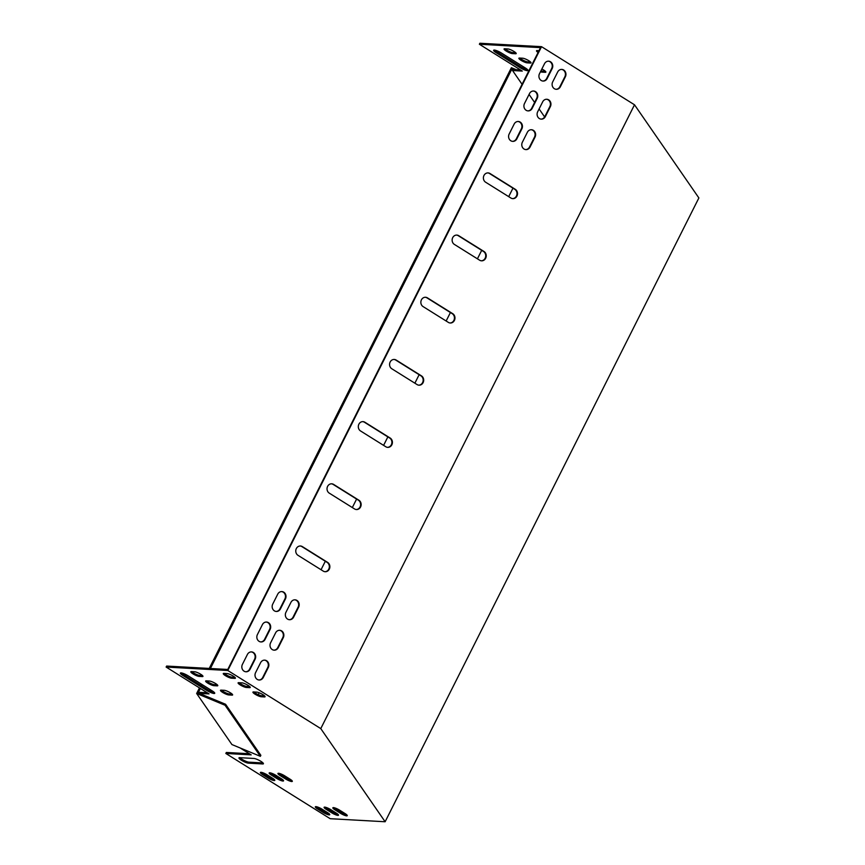 <?xml version="1.0" encoding="UTF-8"?>
<svg xmlns="http://www.w3.org/2000/svg" width="865" height="865" viewBox="0 0 865 865"><rect width="100%" height="100%" fill="white"/><g stroke="black" fill="none" stroke-linecap="round" stroke-linejoin="round"><path stroke-width="1.3" d="M385.13 821.75L698.877 197.944L634.51 104.795L541.533 46.678L227.787 670.483L320.774 728.6L385.13 821.75L330.192 818.701L225.83 753.458L251.185 754.864L240.124 747.955M340.486 811.348A4.974 2.044 122 0 1 340.323 810.613M332.928 810.97L332.43 811.943M341.221 811.175A4.974 2.044 122 0 1 339.967 811.208A4.974 2.044 122 0 1 339.448 810.062M545.383 71.298L542.517 71.135A4.974 0.995 26.7 0 1 540.96 70.779M530.559 62.02L527.682 61.858A4.974 0.995 26.7 0 1 523.703 60.507A4.974 0.995 26.7 0 1 519.865 58.074M515.724 52.754L512.848 52.592A4.974 0.995 26.7 0 1 508.88 51.24A4.974 0.995 26.7 0 1 505.03 48.797M527.574 69.665A5.687 1.146 26.7 0 1 520.795 66.8L496.629 51.684A5.687 1.146 26.7 0 1 494.531 50.105M538.592 51.478A4.974 0.995 26.7 0 1 537.489 50.602M522.071 84.305L512.556 70.53L513.053 69.535L520.492 69.946M512.556 70.53L522.287 71.071L479.372 44.245L479.87 43.25L541.533 46.678M540.463 71.773A4.974 0.995 -153.3 0 0 542.009 72.13L545.264 72.303A4.974 0.995 -153.3 0 0 545.858 72.141A4.974 0.995 -153.3 0 0 541.858 69.005M530.429 63.037A4.974 0.995 -153.3 0 0 531.024 62.864A4.974 0.995 -153.3 0 0 527.974 60.236A4.974 0.995 -153.3 0 0 522.741 58.225L519.497 58.052A4.974 0.995 -153.3 0 0 518.892 58.215A4.974 0.995 -153.3 0 0 521.941 60.842A4.974 0.995 -153.3 0 0 527.185 62.853L530.429 63.037L530.807 62.291M515.594 53.771A4.974 0.995 -153.3 0 0 516.2 53.598A4.974 0.995 -153.3 0 0 513.14 50.97A4.974 0.995 -153.3 0 0 507.906 48.959L504.663 48.775A4.974 0.995 -153.3 0 0 504.068 48.948A4.974 0.995 -153.3 0 0 507.117 51.576A4.974 0.995 -153.3 0 0 512.35 53.587L515.594 53.771L515.972 53.014M501.322 52.97A5.687 1.146 -153.3 0 0 493.645 50.278A5.687 1.146 -153.3 0 0 496.121 52.689L520.298 67.794A5.687 1.146 -153.3 0 0 527.964 70.487A5.687 1.146 -153.3 0 0 525.488 68.076L501.322 52.97M538.982 50.689L537.111 50.581A4.974 0.995 -153.3 0 0 536.516 50.754A4.974 0.995 -153.3 0 0 538.084 52.473M479.372 44.245L540.517 47.64L227.776 669.467L166.631 666.061L166.123 667.056L227.787 670.483M544.626 116.948L539.1 108.947M534.613 102.448L529.066 94.426M340.529 813.327A4.974 0.995 -153.3 0 0 347.243 815.684A4.974 0.995 -153.3 0 0 345.07 813.576L339.577 810.148A4.974 0.995 -153.3 0 0 332.863 807.78A4.974 0.995 -153.3 0 0 335.036 809.889L340.529 813.327L341.026 812.332A4.974 0.995 -153.3 0 0 346.746 814.808M331.771 812.841A4.974 0.995 -153.3 0 0 338.485 815.198A4.974 0.995 -153.3 0 0 336.312 813.089L330.819 809.662A4.974 0.995 -153.3 0 0 324.105 807.294A4.974 0.995 -153.3 0 0 326.278 809.402L331.771 812.841L332.268 811.846A4.974 0.995 -153.3 0 0 337.977 814.322M323.002 812.354A4.974 0.995 -153.3 0 0 329.716 814.711A4.974 0.995 -153.3 0 0 327.554 812.603L322.05 809.175A4.974 0.995 -153.3 0 0 315.336 806.807A4.974 0.995 -153.3 0 0 317.509 808.916L323.002 812.354L323.51 811.359A4.974 0.995 -153.3 0 0 329.219 813.835M221.083 690.129L224.327 690.313A4.974 0.995 26.7 0 1 229.56 692.324A4.974 0.995 26.7 0 1 232.62 694.952A4.974 0.995 26.7 0 1 232.015 695.125L228.771 694.941A4.974 0.995 26.7 0 1 223.538 692.93A4.974 0.995 26.7 0 1 220.488 690.302A4.974 0.995 26.7 0 1 221.083 690.129M253.531 691.935L256.775 692.119A4.974 0.995 26.7 0 1 262.019 694.13A4.974 0.995 26.7 0 1 265.068 696.758A4.974 0.995 26.7 0 1 264.474 696.93L261.23 696.747A4.974 0.995 26.7 0 1 255.986 694.736A4.974 0.995 26.7 0 1 252.937 692.108A4.974 0.995 26.7 0 1 253.531 691.935M206.248 680.863L209.492 681.047A4.974 0.995 26.7 0 1 214.736 683.058A4.974 0.995 26.7 0 1 217.785 685.686A4.974 0.995 26.7 0 1 217.191 685.848L213.936 685.675A4.974 0.995 26.7 0 1 208.703 683.664A4.974 0.995 26.7 0 1 205.654 681.036A4.974 0.995 26.7 0 1 206.248 680.863M238.708 682.669L241.951 682.853A4.974 0.995 26.7 0 1 247.185 684.864A4.974 0.995 26.7 0 1 250.234 687.491A4.974 0.995 26.7 0 1 249.639 687.653L246.395 687.47A4.974 0.995 26.7 0 1 241.151 685.469A4.974 0.995 26.7 0 1 238.102 682.831A4.974 0.995 26.7 0 1 238.708 682.669M191.414 671.597L194.668 671.77A4.974 0.995 26.7 0 1 199.901 673.781A4.974 0.995 26.7 0 1 202.951 676.408A4.974 0.995 26.7 0 1 202.356 676.581L199.112 676.398A4.974 0.995 26.7 0 1 193.868 674.386A4.974 0.995 26.7 0 1 190.819 671.759A4.974 0.995 26.7 0 1 191.414 671.597M207.049 690.605L182.883 675.5A5.687 1.146 26.7 0 1 180.396 673.089A5.687 1.146 26.7 0 1 188.073 675.781L212.249 690.897A5.687 1.146 26.7 0 1 214.725 693.308A5.687 1.146 26.7 0 1 207.049 690.605L207.557 689.61L183.38 674.505A5.687 1.146 26.7 0 1 181.293 672.916M223.873 673.392L227.117 673.576A4.974 0.995 26.7 0 1 232.361 675.587A4.974 0.995 26.7 0 1 235.41 678.214A4.974 0.995 26.7 0 1 234.804 678.387L231.561 678.203A4.974 0.995 26.7 0 1 226.327 676.192A4.974 0.995 26.7 0 1 223.278 673.565A4.974 0.995 26.7 0 1 223.873 673.392M199.372 693.427L209.049 693.881L166.123 667.056M239.659 757.664A5.687 1.146 -153.3 0 0 238.978 757.859A5.687 1.146 -153.3 0 0 242.46 760.865A5.687 1.146 -153.3 0 0 248.45 763.157L262.722 763.957A5.687 1.146 -153.3 0 0 263.414 763.763A5.687 1.146 -153.3 0 0 259.922 760.757A5.687 1.146 -153.3 0 0 253.942 758.464L239.659 757.664M268.074 778.013A4.974 0.995 -153.3 0 0 274.789 780.381A4.974 0.995 -153.3 0 0 272.616 778.273L267.123 774.835A4.974 0.995 -153.3 0 0 260.408 772.477A4.974 0.995 -153.3 0 0 262.582 774.586L268.074 778.013L268.572 777.019A4.974 0.995 -153.3 0 0 274.292 779.506M276.832 778.5A4.974 0.995 -153.3 0 0 283.547 780.868A4.974 0.995 -153.3 0 0 281.385 778.76L275.892 775.321A4.974 0.995 -153.3 0 0 269.166 772.964A4.974 0.995 -153.3 0 0 271.34 775.072L276.832 778.5L277.341 777.505A4.974 0.995 -153.3 0 0 283.05 779.992M285.601 778.987A4.974 0.995 -153.3 0 0 292.316 781.355A4.974 0.995 -153.3 0 0 290.143 779.246L284.65 775.808A4.974 0.995 -153.3 0 0 277.935 773.451A4.974 0.995 -153.3 0 0 280.109 775.559L285.601 778.987L286.099 777.992A4.974 0.995 -153.3 0 0 291.808 780.479M333.868 807.661A4.974 0.995 -153.3 0 0 335.534 808.894L341.026 812.332M325.11 807.175A4.974 0.995 -153.3 0 0 326.775 808.407L332.268 811.846M316.341 806.688A4.974 0.995 -153.3 0 0 318.017 807.921L323.51 811.359M232.144 694.108L229.268 693.946A4.974 0.995 26.7 0 1 225.3 692.595A4.974 0.995 26.7 0 1 221.451 690.151M264.593 695.914L261.727 695.752A4.974 0.995 26.7 0 1 257.748 694.4A4.974 0.995 26.7 0 1 253.91 691.957M217.31 684.831L214.444 684.68A4.974 0.995 26.7 0 1 210.465 683.318A4.974 0.995 26.7 0 1 206.627 680.885M249.769 686.637L246.893 686.475A4.974 0.995 26.7 0 1 242.914 685.123A4.974 0.995 26.7 0 1 239.075 682.69M202.486 675.565L199.61 675.403A4.974 0.995 26.7 0 1 195.631 674.051A4.974 0.995 26.7 0 1 191.792 671.618M214.336 692.487A5.687 1.146 26.7 0 1 207.557 689.61M234.934 677.371L232.058 677.209A4.974 0.995 26.7 0 1 228.09 675.857A4.974 0.995 26.7 0 1 224.251 673.413M225.83 753.458L226.327 752.463L249.39 753.739M199.318 693.341L199.815 692.346L207.254 692.768M239.865 757.675A5.687 1.146 -153.3 0 0 244.222 760.53A5.687 1.146 -153.3 0 0 248.947 762.162L263.025 762.952M261.414 772.359A4.974 0.995 -153.3 0 0 263.079 773.591L268.572 777.019M270.172 772.845A4.974 0.995 -153.3 0 0 271.848 774.078L277.341 777.505M278.941 773.332A4.974 0.995 -153.3 0 0 280.606 774.564L286.099 777.992M487.838 172.903A4.974 4.422 -86.8 0 1 489.493 173.497L514.761 189.284A4.974 4.422 -86.8 0 1 516.848 194.863A4.974 4.422 -86.8 0 1 512.556 198.615M456.569 235.085A4.974 4.422 -86.8 0 1 458.223 235.669L483.492 251.466A4.974 4.422 -86.8 0 1 485.579 257.046A4.974 4.422 -86.8 0 1 481.286 260.798M300.198 545.988A4.974 4.422 -86.8 0 1 301.853 546.583L327.121 562.38A4.974 4.422 -86.8 0 1 329.197 567.948A4.974 4.422 -86.8 0 1 324.916 571.7M331.468 483.816A4.974 4.422 -86.8 0 1 333.122 484.4L358.391 500.197A4.974 4.422 -86.8 0 1 360.478 505.766A4.974 4.422 -86.8 0 1 356.185 509.517M362.738 421.633A4.974 4.422 -86.8 0 1 364.392 422.217L389.661 438.014A4.974 4.422 -86.8 0 1 391.748 443.583A4.974 4.422 -86.8 0 1 387.455 447.335M394.018 359.451A4.974 4.422 -86.8 0 1 395.673 360.035L420.941 375.832A4.974 4.422 -86.8 0 1 423.028 381.4A4.974 4.422 -86.8 0 1 418.736 385.152M425.288 297.268A4.974 4.422 -86.8 0 1 426.942 297.852L452.211 313.649A4.974 4.422 -86.8 0 1 454.298 319.217A4.974 4.422 -86.8 0 1 450.005 322.98M294.781 599.823A4.974 4.422 -86.8 0 1 298.09 607.165L293.084 617.113A4.974 4.422 -86.8 0 1 289.224 619.686M531.218 129.728A4.974 4.422 -86.8 0 1 534.527 137.07L529.521 147.018A4.974 4.422 -86.8 0 1 525.661 149.591M281.601 591.584A4.974 4.422 -86.8 0 1 284.909 598.926L279.903 608.874A4.974 4.422 -86.8 0 1 276.043 611.447M518.027 121.489A4.974 4.422 -86.8 0 1 521.336 128.831L516.34 138.778A4.974 4.422 -86.8 0 1 512.48 141.352M266.269 622.054A4.974 4.422 -86.8 0 1 269.588 629.396L264.582 639.343A4.974 4.422 -86.8 0 1 260.722 641.916M533.359 91.02A4.974 4.422 -86.8 0 1 536.668 98.361L531.661 108.309A4.974 4.422 -86.8 0 1 527.801 110.882M279.46 630.293A4.974 4.422 -86.8 0 1 282.769 637.635L277.762 647.582A4.974 4.422 -86.8 0 1 273.902 650.156M546.539 99.259A4.974 4.422 -86.8 0 1 549.848 106.6L544.842 116.559A4.974 4.422 -86.8 0 1 540.982 119.121M264.441 660.136A4.974 4.422 -86.8 0 1 267.75 667.488L262.755 677.436A4.974 4.422 -86.8 0 1 258.894 679.998M251.261 651.896A4.974 4.422 -86.8 0 1 254.57 659.249L249.563 669.196A4.974 4.422 -86.8 0 1 245.703 671.759M561.547 69.405A4.974 4.422 -86.8 0 1 564.856 76.758L559.86 86.705A4.974 4.422 -86.8 0 1 556 89.279M548.367 61.166A4.974 4.422 -86.8 0 1 551.675 68.519L546.669 78.466A4.974 4.422 -86.8 0 1 542.809 81.029M320.774 728.6L634.51 104.795M510.901 198.02L485.633 182.223A4.974 4.422 -86.8 0 1 483.578 176.514A4.974 4.422 -86.8 0 1 488.098 172.913A4.974 4.422 -86.8 0 1 490.012 173.519L515.281 189.316A4.974 4.422 -86.8 0 1 517.335 195.025A4.974 4.422 -86.8 0 1 512.815 198.636A4.974 4.422 -86.8 0 1 510.901 198.02M479.632 260.203L454.363 244.406A4.974 4.422 -86.8 0 1 452.309 238.697A4.974 4.422 -86.8 0 1 456.828 235.085A4.974 4.422 -86.8 0 1 458.742 235.702L484.011 251.499A4.974 4.422 -86.8 0 1 486.054 257.208A4.974 4.422 -86.8 0 1 481.546 260.819A4.974 4.422 -86.8 0 1 479.632 260.203M323.261 571.116L297.993 555.319A4.974 4.422 -86.8 0 1 295.938 549.61A4.974 4.422 -86.8 0 1 300.458 545.999A4.974 4.422 -86.8 0 1 302.372 546.615L327.64 562.412A4.974 4.422 -86.8 0 1 329.684 568.121A4.974 4.422 -86.8 0 1 325.175 571.722A4.974 4.422 -86.8 0 1 323.261 571.116M354.531 508.934L329.262 493.137A4.974 4.422 -86.8 0 1 327.208 487.428A4.974 4.422 -86.8 0 1 331.728 483.816A4.974 4.422 -86.8 0 1 333.641 484.432L358.91 500.23A4.974 4.422 -86.8 0 1 360.964 505.939A4.974 4.422 -86.8 0 1 356.445 509.539A4.974 4.422 -86.8 0 1 354.531 508.934M385.801 446.751L360.532 430.954A4.974 4.422 -86.8 0 1 358.488 425.245A4.974 4.422 -86.8 0 1 362.997 421.633A4.974 4.422 -86.8 0 1 364.911 422.25L390.18 438.047A4.974 4.422 -86.8 0 1 392.234 443.756A4.974 4.422 -86.8 0 1 387.715 447.367A4.974 4.422 -86.8 0 1 385.801 446.751M417.081 384.568L391.813 368.771A4.974 4.422 -86.8 0 1 389.758 363.062A4.974 4.422 -86.8 0 1 394.278 359.451A4.974 4.422 -86.8 0 1 396.192 360.067L421.46 375.864A4.974 4.422 -86.8 0 1 423.504 381.573A4.974 4.422 -86.8 0 1 418.995 385.185A4.974 4.422 -86.8 0 1 417.081 384.568M448.351 322.386L423.082 306.588A4.974 4.422 -86.8 0 1 421.039 300.879A4.974 4.422 -86.8 0 1 425.548 297.268A4.974 4.422 -86.8 0 1 427.461 297.884L452.73 313.681A4.974 4.422 -86.8 0 1 454.785 319.39A4.974 4.422 -86.8 0 1 450.265 323.002A4.974 4.422 -86.8 0 1 448.351 322.386M285.915 612.334L290.921 602.386A4.974 4.422 -86.8 0 1 295.041 599.823A4.974 4.422 -86.8 0 1 298.609 607.198L293.603 617.145A4.974 4.422 -86.8 0 1 289.483 619.708A4.974 4.422 -86.8 0 1 285.915 612.334M522.352 142.249L527.358 132.291A4.974 4.422 -86.8 0 1 531.478 129.728A4.974 4.422 -86.8 0 1 535.046 137.102L530.04 147.05A4.974 4.422 -86.8 0 1 525.92 149.613A4.974 4.422 -86.8 0 1 522.352 142.249M272.735 604.094L277.741 594.147A4.974 4.422 -86.8 0 1 281.86 591.584A4.974 4.422 -86.8 0 1 285.428 598.958L280.422 608.906A4.974 4.422 -86.8 0 1 276.303 611.468A4.974 4.422 -86.8 0 1 272.735 604.094M509.161 133.999L514.167 124.052A4.974 4.422 -86.8 0 1 518.286 121.489A4.974 4.422 -86.8 0 1 521.865 128.863L516.859 138.811A4.974 4.422 -86.8 0 1 512.74 141.373A4.974 4.422 -86.8 0 1 509.161 133.999M257.413 634.564L262.409 624.616A4.974 4.422 -86.8 0 1 266.539 622.054A4.974 4.422 -86.8 0 1 270.107 629.428L265.101 639.376A4.974 4.422 -86.8 0 1 260.981 641.938A4.974 4.422 -86.8 0 1 257.413 634.564M537.187 98.394L532.18 108.341A4.974 4.422 -86.8 0 1 528.061 110.904A4.974 4.422 -86.8 0 1 524.493 103.53L529.499 93.582A4.974 4.422 -86.8 0 1 533.619 91.02A4.974 4.422 -86.8 0 1 537.187 98.394L536.668 98.361M270.594 642.803L275.6 632.856A4.974 4.422 -86.8 0 1 279.719 630.293A4.974 4.422 -86.8 0 1 283.288 637.667L278.281 647.615A4.974 4.422 -86.8 0 1 274.162 650.177A4.974 4.422 -86.8 0 1 270.594 642.803M550.367 106.633L545.361 116.58A4.974 4.422 -86.8 0 1 541.241 119.143A4.974 4.422 -86.8 0 1 537.673 111.78L542.679 101.821A4.974 4.422 -86.8 0 1 546.799 99.259A4.974 4.422 -86.8 0 1 550.367 106.633L549.848 106.6M255.575 672.656L260.581 662.709A4.974 4.422 -86.8 0 1 264.701 660.146A4.974 4.422 -86.8 0 1 268.28 667.51L263.274 677.457A4.974 4.422 -86.8 0 1 259.154 680.02A4.974 4.422 -86.8 0 1 255.575 672.656M242.395 664.417L247.401 654.47A4.974 4.422 -86.8 0 1 251.52 651.907A4.974 4.422 -86.8 0 1 255.089 659.271L250.082 669.218A4.974 4.422 -86.8 0 1 245.963 671.781A4.974 4.422 -86.8 0 1 242.395 664.417M565.375 76.79L560.379 86.738A4.974 4.422 -86.8 0 1 556.249 89.3A4.974 4.422 -86.8 0 1 552.681 81.926L557.687 71.979A4.974 4.422 -86.8 0 1 561.807 69.416A4.974 4.422 -86.8 0 1 565.375 76.79L564.856 76.758M552.194 68.54L547.188 78.499A4.974 4.422 -86.8 0 1 543.069 81.061A4.974 4.422 -86.8 0 1 539.5 73.687L544.507 63.74A4.974 4.422 -86.8 0 1 548.626 61.177A4.974 4.422 -86.8 0 1 552.194 68.54L551.675 68.519M260.354 756.324L225.062 705.256L225.57 704.261L260.852 755.329L260.354 756.324L231.928 744.56L196.647 693.492L199.458 687.891M200.734 685.35L201.372 684.096M209.244 668.429L511.388 67.697L516.264 69.719M258.235 694.627L259.165 692.779M321.056 569.732L325.316 561.255M352.325 507.55L356.596 499.073M383.595 445.367L387.866 436.89M414.876 383.184L419.136 374.707M446.145 321.002L450.416 312.525M477.426 258.83L481.686 250.342M508.696 196.647L512.967 188.159M512.686 70.281L511.875 69.103L513.032 69.578M225.57 704.261L198.128 692.908L200.366 688.464M201.653 685.923L202.28 684.669M210.411 668.494L511.875 69.103M225.062 705.256L196.647 693.492M231.561 678.203L232.058 677.209M234.804 678.387L235.183 677.63M182.883 675.5L183.38 674.505M496.121 52.689L496.629 51.684M520.298 67.794L520.795 66.8M199.112 676.398L199.61 675.403M202.356 676.581L202.734 675.835M512.35 53.587L512.848 52.592M246.395 687.47L246.893 686.475M249.639 687.653L250.017 686.907M213.936 685.675L214.444 684.68M217.191 685.848L217.558 685.102M527.185 62.853L527.682 61.858M261.23 696.747L261.727 695.752M264.474 696.93L264.852 696.174M228.771 694.941L229.268 693.946M232.015 695.125L232.393 694.368M545.264 72.303L545.642 71.557M542.009 72.13L542.517 71.135M262.722 763.957L263.155 763.103M248.45 763.157L248.947 762.162M317.509 808.916L318.017 807.921M262.582 774.586L263.079 773.591M326.278 809.402L326.775 808.407M271.34 775.072L271.848 774.078M335.036 809.889L335.534 808.894M280.109 775.559L280.606 774.564"/></g></svg>
